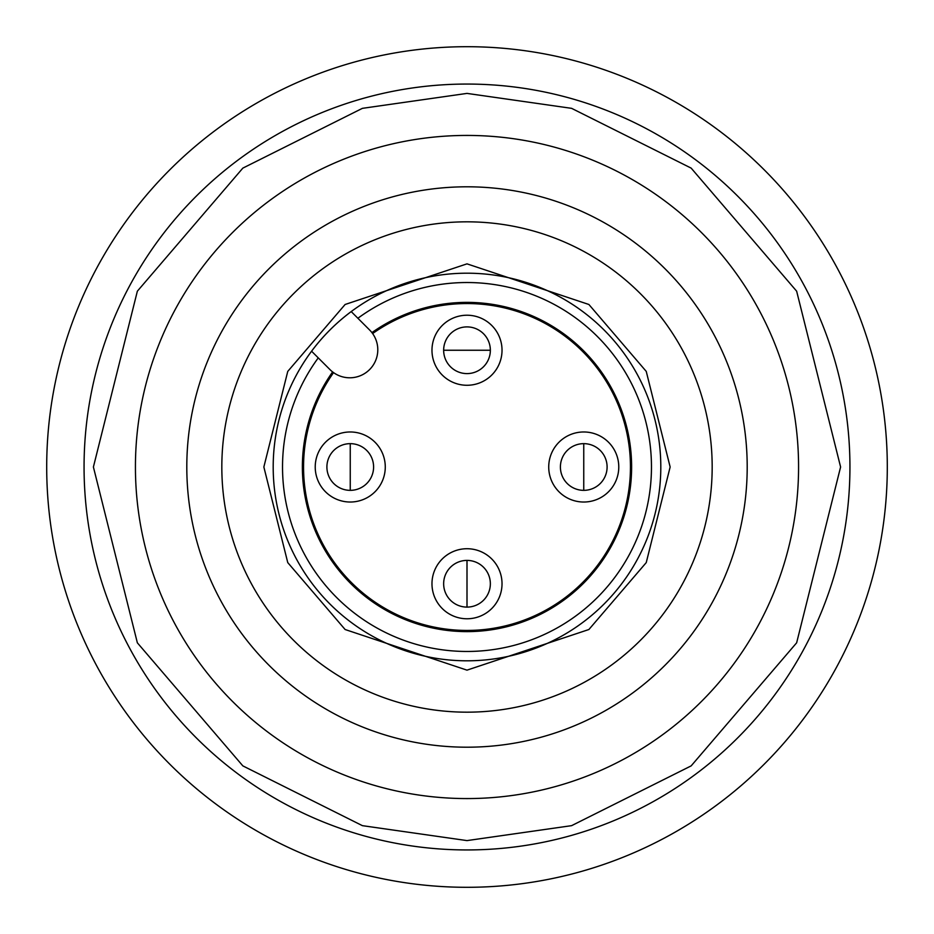 <?xml version="1.0" encoding="UTF-8"?>
<svg xmlns="http://www.w3.org/2000/svg" width="934" height="934" viewBox="0 0 934 934"><rect width="100%" height="100%" fill="white"/><g stroke="black" fill="none" stroke-linecap="round" stroke-linejoin="round"><path stroke-width="1.4" d="M887.3 467A420.3 420.3 0 0 1 467 887.3A420.3 420.3 0 0 1 46.7 467A420.3 420.3 0 0 1 467 46.7A420.3 420.3 0 0 1 887.3 467M467 373.6A23.35 23.35 0 0 1 443.65 350.25A23.35 23.35 0 0 1 467 326.9A23.35 23.35 0 0 1 490.35 350.25A23.35 23.35 0 0 1 467 373.6M373.6 467A23.35 23.35 0 0 1 350.25 490.35A23.35 23.35 0 0 1 326.9 467A23.35 23.35 0 0 1 350.25 443.65A23.35 23.35 0 0 1 373.6 467M607.1 467A23.35 23.35 0 0 1 583.75 490.35A23.35 23.35 0 0 1 560.4 467A23.35 23.35 0 0 1 583.75 443.65A23.35 23.35 0 0 1 607.1 467M490.35 583.75A23.35 23.35 0 0 1 467 607.1A23.35 23.35 0 0 1 443.65 583.75A23.35 23.35 0 0 1 467 560.4A23.35 23.35 0 0 1 490.35 583.75M372.619 333.555A163.45 163.45 0 0 1 630.45 467A163.45 163.45 0 0 1 321.845 542.129A163.45 163.45 0 0 1 333.555 372.619M583.75 443.65A23.35 23.35 0 0 1 607.1 467A23.35 23.35 0 0 1 583.75 490.35A23.35 23.35 0 0 1 560.4 467A23.35 23.35 0 0 1 583.75 443.65L583.75 490.35A23.35 23.35 0 0 1 560.4 467A23.35 23.35 0 0 1 583.75 443.65M583.75 431.975A35.025 35.025 0 0 1 618.775 467A35.025 35.025 0 0 1 583.75 502.025A35.025 35.025 0 0 1 548.725 467A35.025 35.025 0 0 1 583.75 431.975M467 560.4A23.35 23.35 0 0 1 490.35 583.75A23.35 23.35 0 0 1 467 607.1A23.35 23.35 0 0 1 443.65 583.75A23.35 23.35 0 0 1 467 560.4L467 607.1A23.35 23.35 0 0 1 443.65 583.75A23.35 23.35 0 0 1 467 560.4M467 548.725A35.025 35.025 0 0 1 502.025 583.75A35.025 35.025 0 0 1 467 618.775A35.025 35.025 0 0 1 431.975 583.75A35.025 35.025 0 0 1 467 548.725M467 315.225A35.025 35.025 0 0 1 502.025 350.25A35.025 35.025 0 0 1 467 385.275A35.025 35.025 0 0 1 431.975 350.25A35.025 35.025 0 0 1 467 315.225M350.25 443.65A23.35 23.35 0 0 1 373.6 467A23.35 23.35 0 0 1 350.25 490.35A23.35 23.35 0 0 1 326.9 467A23.35 23.35 0 0 1 350.25 443.65L350.25 490.35A23.35 23.35 0 0 1 326.9 467A23.35 23.35 0 0 1 350.25 443.65M350.25 431.975A35.025 35.025 0 0 1 385.275 467A35.025 35.025 0 0 1 350.25 502.025A35.025 35.025 0 0 1 315.225 467A35.025 35.025 0 0 1 350.25 431.975M467 273.195A193.805 193.805 0 0 1 660.805 467A193.805 193.805 0 0 1 467 660.805A193.805 193.805 0 0 1 273.195 467A193.805 193.805 0 0 1 467 273.195M467 798.57A331.57 331.57 0 0 0 798.57 467A331.57 331.57 0 0 0 467 135.43A331.57 331.57 0 0 0 135.43 467A331.57 331.57 0 0 0 467 798.57A331.57 331.57 0 0 1 135.43 467A331.57 331.57 0 0 1 467 135.43M467 849.94A382.94 382.94 0 0 0 849.94 467A382.94 382.94 0 0 0 467 84.06A382.94 382.94 0 0 0 84.06 467A382.94 382.94 0 0 0 467 849.94A382.94 382.94 0 0 1 84.06 467A382.94 382.94 0 0 1 467 84.06M467 747.2A280.2 280.2 0 0 1 186.8 467A280.2 280.2 0 0 1 467 186.8A280.2 280.2 0 0 1 747.2 467A280.2 280.2 0 0 1 467 747.2M467 712.175A245.175 245.175 0 0 1 221.825 467A245.175 245.175 0 0 1 467 221.825A245.175 245.175 0 0 1 712.175 467A245.175 245.175 0 0 1 467 712.175M318.261 357.885A184.465 184.465 0 0 0 467 651.465A184.465 184.465 0 0 0 651.465 467A184.465 184.465 0 0 0 357.885 318.261M369.584 329.959A28.02 28.02 0 0 1 349.771 377.791A28.02 28.02 0 0 1 329.959 369.584L311.582 351.207A193.805 193.805 0 0 1 351.207 311.582L369.584 329.959M371.919 332.609A164.618 164.618 0 0 1 631.617 467A164.618 164.618 0 0 1 320.794 542.654A164.618 164.618 0 0 1 332.609 371.919M467 350.25L490.35 350.25A23.35 23.35 0 0 0 467 326.9A23.35 23.35 0 0 0 443.65 350.25L467 350.25M467 670.145L588.887 629.516L646.246 562.595L670.145 467L646.246 371.405L588.887 304.484L467 263.855L345.113 304.484L287.754 371.405L263.855 467L287.754 562.595L345.113 629.516L467 670.145M467 93.4L571.608 108.344L691.16 168.12L796.644 291.186L840.6 467L796.644 642.814L691.16 765.88L571.608 825.656L467 840.6L362.392 825.656L242.84 765.88L137.356 642.814L93.4 467L137.356 291.186L242.84 168.12L362.392 108.344L467 93.4"/></g></svg>
